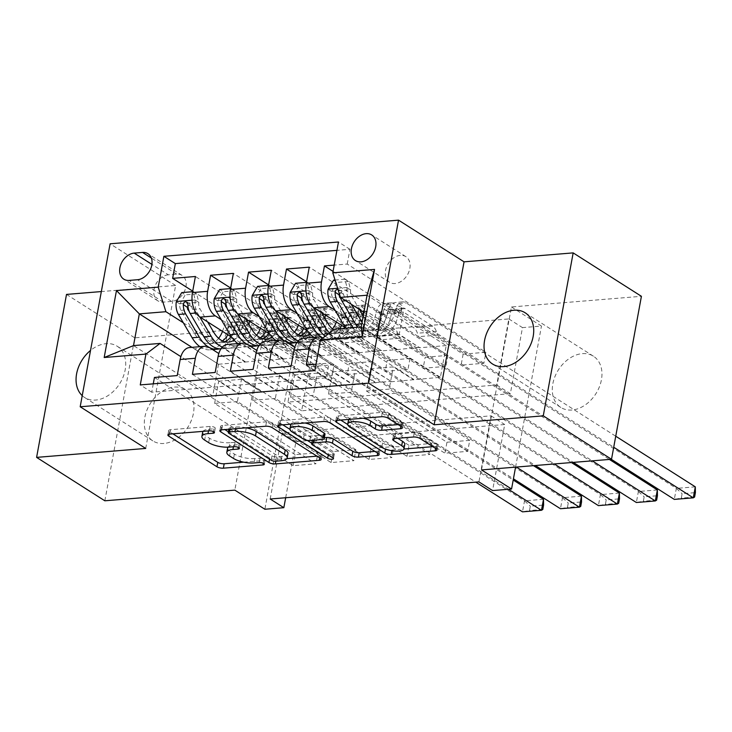 <?xml version="1.0" encoding="UTF-8"?>
<svg xmlns="http://www.w3.org/2000/svg" width="732" height="732" viewBox="0 0 732 732"><rect width="100%" height="100%" fill="white"/><g stroke="black" fill="none" stroke-linecap="round" stroke-linejoin="round"><path stroke-width="0.55" stroke-dasharray="3.66 2.75" d="M202.974 431.358A14.905 4.923 -169.6 0 1 208.794 429.245L213.918 428.824A3.257 1.08 -169.6 0 0 215.254 428.22A3.257 1.08 -169.6 0 0 214.65 427.415A3.257 1.08 -169.6 0 0 210.166 426.436L170.583 429.684A4.657 1.537 -169.6 0 0 168.689 430.544A4.657 1.537 -169.6 0 0 169.54 431.688L172.898 433.829M243.683 462.176L263.758 460.529A3.257 1.08 -169.6 0 0 265.094 459.925A3.257 1.08 -169.6 0 0 264.49 459.12A3.257 1.08 -169.6 0 0 260.006 458.141L254.892 458.561L254.077 462.963M227.917 447.179A14.905 4.923 -169.6 0 1 233.718 445.093L238.842 444.672A3.257 1.08 -169.6 0 0 240.169 444.068A3.257 1.08 -169.6 0 0 239.574 443.263A3.257 1.08 -169.6 0 0 235.091 442.284L229.967 442.704L229.162 447.115M571.957 410.021A30.369 22.207 122.5 0 1 560.831 407.45A30.369 22.207 122.5 0 1 554.902 376.706A30.369 22.207 122.5 0 1 582.297 353.638A30.369 22.207 122.5 0 1 593.423 356.21A30.369 22.207 122.5 0 1 599.352 386.954A30.369 22.207 122.5 0 1 571.957 410.021M82.231 395.655A30.369 22.207 -57.5 0 0 84.592 397.476A30.369 22.207 -57.5 0 0 95.718 400.047A30.369 22.207 -57.5 0 0 123.113 376.989A30.369 22.207 -57.5 0 0 117.193 346.236A30.369 22.207 -57.5 0 0 106.067 343.674A30.369 22.207 -57.5 0 0 90.53 350.445M163.968 443.464A30.369 22.207 122.5 0 1 152.842 440.893A30.369 22.207 122.5 0 1 146.922 410.149A30.369 22.207 122.5 0 1 174.317 387.082A30.369 22.207 122.5 0 1 185.443 389.653A30.369 22.207 122.5 0 1 191.363 420.397A30.369 22.207 122.5 0 1 163.968 443.464M400.276 255.367A15.18 11.108 -57.5 0 0 386.578 266.896A15.18 11.108 -57.5 0 0 389.543 282.268A15.18 11.108 -57.5 0 0 395.106 283.549A15.18 11.108 -57.5 0 0 408.804 272.02A15.18 11.108 -57.5 0 0 405.839 256.648A15.18 11.108 -57.5 0 0 400.276 255.367M104.85 500.798L134.761 337.836L264.746 327.186L294.776 346.282L264.865 509.243M66.511 294.42L134.761 337.836M333.06 271.398L463.127 354.132L485.902 352.266L347.215 264.051L334.213 265.112M306.571 281.802L425.173 357.243L447.947 355.377L309.261 267.162M268.626 284.913L387.219 360.354L409.993 358.488L271.307 270.273M230.672 288.024L349.274 363.465L372.039 361.599L233.362 273.384M154.443 377.456L293.129 465.671L315.904 463.804L177.217 375.589M192.397 374.345L331.084 462.56L353.858 460.693L215.171 372.478M230.351 371.234L369.038 459.449L391.803 457.582L253.126 369.367M268.305 368.123L406.983 456.338L429.757 454.471L291.071 366.256M345.605 327.909L381.701 350.866L361.306 337.397L365.387 315.163L445.925 366.384L423.151 368.251L425.173 357.243M335.128 310.341L396.881 349.622L381.701 350.866M307.66 331.02L343.747 353.977L323.352 340.508L327.442 318.274L407.971 369.495L385.206 371.362L387.219 360.354M297.183 313.452L358.927 352.733L343.747 353.977M269.705 334.131L305.802 357.088L285.407 343.619L289.488 321.385L370.017 372.606L347.252 374.473L349.274 363.465M259.229 316.563L320.982 355.844L305.802 357.088M270.19 499.004L282.314 432.941L491.053 415.831L478.929 481.894M293.129 465.671L295.152 454.663L317.926 452.797L315.904 463.804M331.084 462.56L333.106 451.553L355.871 449.686L353.858 460.693M369.038 459.449L371.06 448.442L393.825 446.575L391.803 457.582M406.983 456.338L409.005 445.331L431.779 443.464L429.757 454.471M446.959 442.22L469.734 440.353L467.711 451.36L444.937 453.227L446.959 442.22L366.421 390.989L370.511 368.745L391.062 381.335L323.361 338.266L308.181 339.511A18.977 11.319 85.3 0 0 303.396 338.211M300.102 336.043L508.841 318.932L496.708 384.995L287.978 402.106L300.102 336.043L313.753 344.726L294.776 346.282M311.32 366.576L334.094 364.71L332.072 375.717L309.297 377.584L311.32 366.576L192.717 291.135M372.039 361.599L370.017 372.606M409.993 358.488L407.971 369.495M447.947 355.377L445.925 366.384M463.127 354.132L461.105 365.14L483.879 363.273L485.902 352.266M409.005 445.331L328.476 394.1L332.557 371.856L353.034 384.886L375.882 382.58L308.181 339.511M375.882 382.58L391.062 381.335M371.06 448.442L290.522 397.211L294.603 374.967L315.08 387.997L337.928 385.691L270.227 342.622A18.977 11.319 85.3 0 0 265.442 341.322M337.928 385.691L353.108 384.446L294.731 347.307M333.106 451.553L252.567 400.322L256.648 378.078L277.126 391.108L299.974 388.802L232.273 345.733A18.977 11.319 85.3 0 0 227.487 344.433M299.974 388.802L315.163 387.557L256.776 350.418M221.274 319.674L283.028 358.955L267.848 360.199L247.453 346.73L251.533 324.496L332.072 375.717M231.751 337.242L267.848 360.199M295.152 454.663L214.613 403.433L218.703 381.189L239.172 394.219L277.208 390.668L218.822 353.529M262.029 391.913L194.319 348.844A18.977 11.319 85.3 0 0 189.542 347.544M153.272 383.852L151.734 392.215L326.316 377.904L329.025 363.145L467.711 451.36M316.023 364.216L329.025 363.145M347.215 264.051L349.923 249.292L336.921 250.362M390.98 381.775L440.399 377.291L446.218 345.577L367.052 295.216M363.914 312.299L419.656 347.755L399.26 334.286L403.341 312.052L483.879 363.273M446.218 345.577L419.656 347.755M183.32 322.785L245.074 362.065L218.511 364.243L191.949 347.352M218.511 364.243L212.692 395.957L133.517 345.596M212.692 395.957L239.254 393.779L180.868 356.64M481.528 469.917L511.43 306.964L641.415 296.304M511.43 306.964L541.46 326.06L522.483 327.616L510.36 393.679L301.63 410.789L313.753 344.726M508.841 318.932L522.483 327.616M145.714 448.442L175.625 285.48L101.336 291.565M175.625 285.48L110.102 243.802M515.575 467.126L541.46 326.06M285.672 497.733L295.966 441.625L504.705 424.514L492.581 490.577M440.399 377.291L361.233 326.93M413.836 379.469L334.661 329.107M396.881 349.622L419.738 347.316M358.927 352.733L381.784 350.427M320.982 355.844L343.83 353.538M283.028 358.955L305.875 356.649M245.074 362.065L267.93 359.76M282.314 432.941L295.966 441.625M491.053 415.831L504.705 424.514M287.978 402.106L301.63 410.789M496.708 384.995L510.36 393.679M245.156 361.626L224.678 348.597L228.759 326.362L251.533 324.496M224.678 348.597L247.453 346.73M228.759 326.362L309.297 377.584M334.094 364.71L195.407 276.495M151.734 392.215L140.27 384.913M317.926 452.797L237.388 401.566L241.468 379.322L261.946 392.352M218.703 381.189L241.468 379.322M214.613 403.433L237.388 401.566M306.25 365.012L444.937 453.227M283.11 358.515L262.632 345.486L285.407 343.619M262.632 345.486L266.713 323.251L289.488 321.385M266.713 323.251L347.252 374.473M355.871 449.686L275.342 398.455L279.423 376.211L299.9 389.241M256.648 378.078L279.423 376.211M252.567 400.322L275.342 398.455M294.603 374.967L317.377 373.1L337.845 386.13M290.522 397.211L313.296 395.344L317.377 373.1M393.825 446.575L313.296 395.344M321.055 355.404L300.587 342.375L304.668 320.14L385.206 371.362M304.668 320.14L327.442 318.274M300.587 342.375L323.352 340.508M332.557 371.856L355.322 369.989L375.8 383.019M328.476 394.1L351.241 392.233L355.322 369.989M431.779 443.464L351.241 392.233M359.009 352.293L338.541 339.264L342.622 317.029L423.151 368.251M342.622 317.029L365.387 315.163M338.541 339.264L361.306 337.397M370.511 368.745L393.276 366.878L413.754 379.908M366.421 390.989L389.195 389.122L393.276 366.878M326.316 377.904L314.852 370.602M469.734 440.353L389.195 389.122M313.772 337.361A36.298 21.649 85.3 0 0 323.864 340.481L331.084 339.895A36.298 21.649 85.3 0 1 322.894 337.983A18.977 11.319 -94.7 0 1 323.361 338.266M396.964 349.182L376.486 336.153L380.567 313.918L461.105 365.14M349.923 249.292L338.459 241.999M380.567 313.918L403.341 312.052M376.486 336.153L399.26 334.286M168.314 274.811A14.704 10.76 -57.5 0 0 155.038 285.983A14.704 10.76 -57.5 0 0 157.911 300.879A14.704 10.76 -57.5 0 0 163.3 302.124L171.645 301.438A14.704 10.76 -57.5 0 0 184.922 290.265A14.704 10.76 -57.5 0 0 182.048 275.369A14.704 10.76 -57.5 0 0 176.659 274.125L168.314 274.811L151.908 264.38M264.746 327.186L234.835 490.138M202.718 432.008A14.905 4.923 -169.6 0 0 205.454 435.677L204.64 440.078M229.967 442.704A14.905 4.923 -169.6 0 1 209.471 438.23L205.454 435.677M227.634 447.856A14.905 4.923 -169.6 0 0 230.37 451.525L229.564 455.926M254.892 458.561A14.905 4.923 -169.6 0 1 234.396 454.078L230.37 451.525M316.983 456.164L320.104 455.908A4.657 1.537 -169.6 0 0 322.007 455.048A4.657 1.537 -169.6 0 0 321.147 453.895L272.917 423.215A4.657 1.537 -169.6 0 0 266.512 421.815L222.555 425.42A4.657 1.537 -169.6 0 0 220.652 426.28A4.657 1.537 -169.6 0 0 221.512 427.433L224.87 429.565M228.384 431.807L269.742 458.113A4.657 1.537 -169.6 0 0 276.147 459.513L286.907 458.625M246.199 427.817A14.905 4.923 -169.6 0 0 235.805 427.031L230.406 427.47A3.257 1.08 -169.6 0 0 229.07 428.074A3.257 1.08 -169.6 0 0 229.674 428.879L228.86 433.28M287.978 453.584A14.905 4.923 -169.6 0 1 281.893 456.347L276.495 456.786A3.257 1.08 -169.6 0 1 272.011 455.807L229.674 428.879M282.799 424.816L279.432 422.684A4.657 1.537 -169.6 0 1 278.581 421.531A4.657 1.537 -169.6 0 1 280.484 420.671L324.441 417.066L323.635 421.476M374.912 451.415L378.032 451.159A4.657 1.537 -169.6 0 0 379.935 450.299A4.657 1.537 -169.6 0 0 379.075 449.146L330.846 418.466A4.657 1.537 -169.6 0 0 324.441 417.066M324.368 437.663L314.367 438.486A4.657 1.537 -169.6 0 0 312.473 439.346A4.657 1.537 -169.6 0 0 313.323 440.49L333.691 453.447L332.877 457.848M311.759 443.235L328.476 453.877A3.257 1.08 -169.6 0 0 331.971 454.856A3.257 1.08 -169.6 0 0 334.286 454.252A3.257 1.08 -169.6 0 0 333.691 453.447M307.257 440.38L289.918 429.345M305.098 422.995A12.453 4.117 -169.6 0 0 290.851 424.157M290.741 424.514A12.453 4.117 -169.6 0 0 293.029 427.58L292.214 431.981M324.999 434.213A4.657 1.537 -169.6 0 1 323.096 435.073L310.615 436.098A4.657 1.537 -169.6 0 1 304.21 434.698L293.029 427.58M398.135 424.597L401.255 424.34A4.657 1.537 -169.6 0 0 403.158 423.471A4.657 1.537 -169.6 0 0 402.307 422.327L388.774 413.717A4.657 1.537 -169.6 0 0 382.369 412.317L338.413 415.922A4.657 1.537 -169.6 0 0 336.51 416.783A4.657 1.537 -169.6 0 0 337.361 417.935L340.728 420.067M363.209 418.228A12.453 4.117 -169.6 0 0 348.606 419.427M348.533 419.683A12.453 4.117 -169.6 0 0 350.82 422.748L350.015 427.149M404.787 444.379A12.453 4.117 -169.6 0 1 395.948 446.694A12.453 4.117 -169.6 0 1 382.571 442.942L350.82 422.748M432.841 446.666L435.961 446.41A4.657 1.537 -169.6 0 0 437.864 445.55A4.657 1.537 -169.6 0 0 437.004 444.397L420.662 434.003A4.657 1.537 -169.6 0 0 414.257 432.603L395.445 434.149A4.657 1.537 -169.6 0 0 393.542 435.009A4.657 1.537 -169.6 0 0 394.402 436.153L397.76 438.294M347.709 424.514L385.599 448.615A4.657 1.537 -169.6 0 0 392.004 450.015L403.908 449.036M222.528 331.367A30.131 17.971 85.3 0 0 224.303 325.109L231.513 324.523A14.942 8.912 -94.7 0 1 238.852 315.309A14.942 8.912 -94.7 0 1 242.612 316.334L245.348 318.072A2.846 0.942 -169.6 0 0 249.264 318.932A2.846 0.942 -169.6 0 0 250.426 318.402A2.846 0.942 -169.6 0 0 249.905 317.706L247.169 315.959A14.942 8.912 85.3 0 0 243.399 314.943A14.942 8.912 85.3 0 0 236.061 324.148L243.28 323.553A14.942 8.912 -94.7 0 1 250.609 314.348A14.942 8.912 -94.7 0 1 254.379 315.373L513.205 480.009M222.345 347.114A36.298 21.649 85.3 0 0 228.988 348.258A36.298 21.649 85.3 0 0 246.812 325.905L239.593 326.49A8.775 5.234 -94.7 0 1 243.902 321.083A8.775 5.234 -94.7 0 1 246.117 321.687L248.853 323.425A2.846 0.942 10.4 0 1 249.374 324.13A2.846 0.942 10.4 0 1 248.212 324.66A2.846 0.942 10.4 0 1 244.305 323.8L241.56 322.062A8.775 5.234 85.3 0 0 239.355 321.458A8.775 5.234 85.3 0 0 235.045 326.865L227.835 327.46A8.775 5.234 -94.7 0 1 232.145 322.053A8.775 5.234 -94.7 0 1 234.35 322.647L261.937 340.197A10.312 6.149 85.3 0 1 265.615 345.669L266.695 349.127L475.818 482.15M176.311 301.721L179.862 303.972A6.405 3.825 85.3 0 0 180.96 310.359L194.675 333.682A30.131 17.971 85.3 0 0 209.508 343.674A30.131 17.971 85.3 0 0 218.621 338.33M224.303 325.109A14.942 8.912 -94.7 0 1 231.641 315.904A14.942 8.912 -94.7 0 1 235.402 316.929L524.524 500.834L522.502 511.842L529.501 510.561L530.307 506.16L543.592 505.071M199.918 346.693A36.298 21.649 85.3 0 0 210.011 349.814A36.298 21.649 85.3 0 0 227.835 327.46M198.839 302.417L195.288 300.166L193.111 291.665L196.661 293.925L198.839 302.417A6.405 3.825 85.3 0 0 199.937 308.803L207.641 321.906M195.288 300.166A12.572 7.503 85.3 0 0 197.402 312.903L199.726 316.855M246.812 325.905A8.775 5.234 -94.7 0 1 251.113 320.497A8.775 5.234 -94.7 0 1 253.327 321.092L280.905 338.642A10.312 6.149 -94.7 0 1 284.592 344.113L285.672 347.572L508.447 489.278M234.03 340.106A30.131 17.971 85.3 0 0 243.28 323.553M193.111 291.665L192.617 291.702M196.661 293.925L185.278 294.859L181.728 292.599M179.862 303.972L185.278 294.859M543.492 499.279L524.524 500.834L530.307 506.16M219.481 348.835A36.298 21.649 85.3 0 0 235.045 326.865M239.593 326.49A36.298 21.649 -94.7 0 1 221.778 348.853A36.298 21.649 -94.7 0 1 220.954 348.889M231.513 324.523A30.131 17.971 -94.7 0 1 227.862 334.762M222.464 340.929A30.131 17.971 -94.7 0 1 216.718 343.079A30.131 17.971 -94.7 0 1 201.886 333.087L189.268 311.631M187.182 307.147L190.347 304.155L191.738 306.772A6.405 3.825 85.3 0 0 192.726 309.398L206.442 332.712A30.131 17.971 85.3 0 0 221.274 342.704A30.131 17.971 85.3 0 0 224.825 341.798M230.909 336.702A30.131 17.971 85.3 0 0 236.061 324.148M285.672 347.572L266.695 349.127M542.787 509.472L529.501 510.561M260.482 328.256A30.131 17.971 85.3 0 0 262.248 321.998L269.458 321.412A14.942 8.912 -94.7 0 1 276.797 312.198A14.942 8.912 -94.7 0 1 280.566 313.223L283.302 314.961A2.846 0.942 -169.6 0 0 287.219 315.821A2.846 0.942 -169.6 0 0 288.381 315.291A2.846 0.942 -169.6 0 0 287.859 314.595L285.123 312.848A14.942 8.912 85.3 0 0 281.353 311.832A14.942 8.912 85.3 0 0 274.015 321.037L281.225 320.442A14.942 8.912 -94.7 0 1 288.564 311.237A14.942 8.912 -94.7 0 1 292.333 312.262L533.491 465.662M260.299 344.003A36.298 21.649 85.3 0 0 266.942 345.147A36.298 21.649 85.3 0 0 284.757 322.794L277.547 323.379A8.775 5.234 -94.7 0 1 281.857 317.972A8.775 5.234 -94.7 0 1 284.071 318.576L286.807 320.314A2.846 0.942 10.4 0 1 287.328 321.019A2.846 0.942 10.4 0 1 286.166 321.549A2.846 0.942 10.4 0 1 282.25 320.689L279.514 318.951A8.775 5.234 85.3 0 0 277.3 318.347A8.775 5.234 85.3 0 0 272.99 323.754L265.78 324.349A8.775 5.234 -94.7 0 1 270.09 318.942A8.775 5.234 -94.7 0 1 272.304 319.536L299.882 337.086A10.312 6.149 85.3 0 1 303.57 342.558L304.649 346.016L513.425 478.82M214.266 298.61L217.816 300.861A6.405 3.825 85.3 0 0 218.914 307.248L232.63 330.571A30.131 17.971 85.3 0 0 247.462 340.563A30.131 17.971 85.3 0 0 256.575 335.219M262.248 321.998A14.942 8.912 -94.7 0 1 269.586 312.793A14.942 8.912 -94.7 0 1 273.356 313.818L562.469 497.723L560.447 508.731L567.456 507.45L568.261 503.049L581.547 501.96M237.873 343.583A36.298 21.649 85.3 0 0 247.965 346.703A36.298 21.649 85.3 0 0 265.78 324.349M236.793 299.306L233.243 297.055L231.065 288.554L234.615 290.814L236.793 299.306A6.405 3.825 85.3 0 0 237.891 305.692L245.595 318.795M233.243 297.055A12.572 7.503 85.3 0 0 235.356 309.792L237.671 313.744M284.757 322.794A8.775 5.234 -94.7 0 1 289.067 317.386A8.775 5.234 -94.7 0 1 291.281 317.981L318.859 335.531A10.312 6.149 -94.7 0 1 322.538 341.002L323.626 344.461L516.371 467.062M271.984 336.995A30.131 17.971 85.3 0 0 281.225 320.442M231.065 288.554L230.562 288.591M234.615 290.814L223.223 291.748L219.673 289.488M217.816 300.861L223.223 291.748M581.446 496.168L562.469 497.723L568.261 503.049M257.435 345.724A36.298 21.649 85.3 0 0 272.99 323.754M277.547 323.379A36.298 21.649 -94.7 0 1 259.732 345.742A36.298 21.649 -94.7 0 1 258.899 345.779M269.458 321.412A30.131 17.971 -94.7 0 1 265.808 331.651M260.418 337.818A30.131 17.971 -94.7 0 1 254.672 339.968A30.131 17.971 -94.7 0 1 239.84 329.976L227.222 308.52M225.136 304.036L228.302 301.044L229.692 303.661A6.405 3.825 85.3 0 0 230.672 306.287L244.397 329.601A30.131 17.971 85.3 0 0 259.229 339.593A30.131 17.971 85.3 0 0 262.779 338.687M268.854 333.591A30.131 17.971 85.3 0 0 274.015 321.037M323.626 344.461L304.649 346.016M580.732 506.361L567.456 507.45M298.427 325.145A30.131 17.971 85.3 0 0 300.202 318.887L307.413 318.301A14.942 8.912 -94.7 0 1 314.751 309.087A14.942 8.912 -94.7 0 1 318.521 310.112L321.257 311.85A2.846 0.942 -169.6 0 0 325.173 312.71A2.846 0.942 -169.6 0 0 326.335 312.18A2.846 0.942 -169.6 0 0 325.813 311.484L323.077 309.737A14.942 8.912 85.3 0 0 319.308 308.721A14.942 8.912 85.3 0 0 311.969 317.926L319.179 317.331A14.942 8.912 -94.7 0 1 326.518 308.126A14.942 8.912 -94.7 0 1 330.288 309.151L571.445 462.551M298.253 340.892A36.298 21.649 85.3 0 0 304.896 342.036A36.298 21.649 85.3 0 0 322.711 319.683L315.501 320.268A8.775 5.234 -94.7 0 1 319.811 314.861A8.775 5.234 -94.7 0 1 322.025 315.465L324.761 317.203A2.846 0.942 10.4 0 1 325.283 317.908A2.846 0.942 10.4 0 1 324.12 318.438A2.846 0.942 10.4 0 1 320.204 317.578L317.468 315.84A8.775 5.234 85.3 0 0 315.254 315.236A8.775 5.234 85.3 0 0 310.944 320.643L303.734 321.238A8.775 5.234 -94.7 0 1 308.044 315.831A8.775 5.234 -94.7 0 1 310.258 316.425L337.836 333.975A10.312 6.149 85.3 0 1 341.515 339.447L342.603 342.905L535.339 465.506M252.22 295.499L255.77 297.75A6.405 3.825 85.3 0 0 256.859 304.137L270.584 327.46A30.131 17.971 85.3 0 0 285.416 337.452A30.131 17.971 85.3 0 0 294.529 332.108M300.202 318.887A14.942 8.912 -94.7 0 1 307.541 309.682A14.942 8.912 -94.7 0 1 311.31 310.707L600.423 494.612L598.401 505.62L605.401 504.339L606.215 499.938L619.492 498.849M275.818 340.472A36.298 21.649 85.3 0 0 285.919 343.592A36.298 21.649 85.3 0 0 303.734 321.238M274.747 296.195L271.197 293.944L269.019 285.443L272.56 287.703L274.747 296.195A6.405 3.825 85.3 0 0 275.836 302.581L283.54 315.684M271.197 293.944A12.572 7.503 85.3 0 0 273.301 306.681L275.625 310.633M322.711 319.683A8.775 5.234 -94.7 0 1 327.021 314.275A8.775 5.234 -94.7 0 1 329.235 314.87L356.813 332.42A10.312 6.149 -94.7 0 1 360.492 337.891L361.581 341.35L554.316 463.951M309.938 333.883A30.131 17.971 85.3 0 0 319.179 317.331M269.019 285.443L268.516 285.48M272.56 287.703L261.178 288.637L257.627 286.377M255.77 297.75L261.178 288.637M619.4 493.057L600.423 494.612L606.215 499.938M295.389 342.613A36.298 21.649 85.3 0 0 310.944 320.643M315.501 320.268A36.298 21.649 -94.7 0 1 297.686 342.631A36.298 21.649 -94.7 0 1 296.853 342.668M307.413 318.301A30.131 17.971 -94.7 0 1 303.762 328.54M298.372 334.707A30.131 17.971 -94.7 0 1 292.626 336.857A30.131 17.971 -94.7 0 1 277.794 326.865L265.176 305.409M263.09 300.925L266.247 297.933L267.647 300.55A6.405 3.825 85.3 0 0 268.626 303.176L282.342 326.49A30.131 17.971 85.3 0 0 297.174 336.482A30.131 17.971 85.3 0 0 300.733 335.576M306.809 330.48A30.131 17.971 85.3 0 0 311.969 317.926M361.581 341.35L342.603 342.905M618.686 503.25L605.401 504.339M336.381 322.034A30.131 17.971 85.3 0 0 338.157 315.776L345.367 315.19A14.942 8.912 -94.7 0 1 352.705 305.976A14.942 8.912 -94.7 0 1 356.475 307.001L359.211 308.739A2.846 0.942 -169.6 0 0 363.127 309.599A2.846 0.942 -169.6 0 0 364.289 309.069A2.846 0.942 -169.6 0 0 363.758 308.373L361.022 306.626A14.942 8.912 85.3 0 0 357.262 305.61A14.942 8.912 85.3 0 0 349.923 314.815L357.134 314.22A14.942 8.912 -94.7 0 1 364.472 305.015A14.942 8.912 -94.7 0 1 368.233 306.04L609.399 459.44M329.519 332.987A36.298 21.649 85.3 0 0 342.841 338.925A36.298 21.649 85.3 0 0 360.666 316.572L353.455 317.157A8.775 5.234 -94.7 0 1 357.765 311.75A8.775 5.234 -94.7 0 1 359.97 312.354L362.715 314.092A2.846 0.942 10.4 0 1 363.237 314.797A2.846 0.942 10.4 0 1 362.075 315.327A2.846 0.942 10.4 0 1 358.158 314.467L355.423 312.729A8.775 5.234 85.3 0 0 353.208 312.125A8.775 5.234 85.3 0 0 348.899 317.532L341.688 318.127A8.775 5.234 -94.7 0 1 345.998 312.72A8.775 5.234 -94.7 0 1 348.212 313.314L375.791 330.864A10.312 6.149 85.3 0 1 379.469 336.336L380.548 339.794L573.293 462.395M290.174 292.388L293.724 294.639A6.405 3.825 85.3 0 0 294.813 301.026L308.529 324.349A30.131 17.971 85.3 0 0 323.361 334.341A30.131 17.971 85.3 0 0 332.484 328.997M338.157 315.776A14.942 8.912 -94.7 0 1 345.495 306.571A14.942 8.912 -94.7 0 1 349.265 307.596L638.377 491.501L636.355 502.509L643.355 501.228L644.169 496.827L657.446 495.738M323.864 340.481A36.298 21.649 85.3 0 0 341.688 318.127M312.701 293.084L309.151 290.833L306.964 282.332L310.514 284.592L312.701 293.084A6.405 3.825 85.3 0 0 313.79 299.47L321.494 312.573M309.151 290.833A12.572 7.503 85.3 0 0 311.256 303.57L313.58 307.522M360.666 316.572A8.775 5.234 -94.7 0 1 364.975 311.164A8.775 5.234 -94.7 0 1 367.19 311.759L394.768 329.308A10.312 6.149 -94.7 0 1 398.446 334.78L399.526 338.239L592.27 460.84M333.591 329.912A30.131 17.971 85.3 0 0 342.338 332.786A30.131 17.971 85.3 0 0 357.134 314.22M306.964 282.332L306.47 282.369M310.514 284.592L299.132 285.526L295.582 283.266M293.724 294.639L299.132 285.526M657.354 489.946L638.377 491.501L644.169 496.827M331.084 339.895A36.298 21.649 85.3 0 0 348.899 317.532M353.455 317.157A36.298 21.649 -94.7 0 1 335.631 339.52A36.298 21.649 -94.7 0 1 325.264 336.198M345.367 315.19A30.131 17.971 -94.7 0 1 341.716 325.429M339.438 328.714A30.131 17.971 -94.7 0 1 330.571 333.746A30.131 17.971 -94.7 0 1 315.739 323.754L303.121 302.298M301.044 297.814L304.201 294.822L305.592 297.439A6.405 3.825 85.3 0 0 306.58 300.065L320.296 323.379A30.131 17.971 85.3 0 0 335.128 333.371A30.131 17.971 85.3 0 0 343.994 328.339M344.763 327.369A30.131 17.971 85.3 0 0 349.923 314.815M399.526 338.239L380.548 339.794M656.641 500.139L643.355 501.228M328.119 289.277L331.669 291.528A6.405 3.825 85.3 0 0 332.767 297.915L346.483 321.238A30.131 17.971 85.3 0 0 361.315 331.23A30.131 17.971 85.3 0 0 376.111 312.665L383.321 312.079A14.942 8.912 -94.7 0 1 390.659 302.865A14.942 8.912 -94.7 0 1 394.42 303.89L397.156 305.628A2.846 0.942 -169.6 0 0 401.072 306.488A2.846 0.942 -169.6 0 0 402.234 305.958A2.846 0.942 -169.6 0 0 401.712 305.262L398.977 303.515A14.942 8.912 85.3 0 0 395.207 302.499A14.942 8.912 85.3 0 0 387.878 311.704L395.088 311.109A14.942 8.912 -94.7 0 1 402.417 301.904A14.942 8.912 -94.7 0 1 406.187 302.929L615.74 436.217M362.075 322.327L362.926 323.782A36.298 21.649 85.3 0 0 380.796 335.814A36.298 21.649 85.3 0 0 398.62 313.461L391.41 314.046A8.775 5.234 -94.7 0 1 395.71 308.639A8.775 5.234 -94.7 0 1 397.924 309.243L400.66 310.981A2.846 0.942 10.4 0 1 401.191 311.686A2.846 0.942 10.4 0 1 400.029 312.216A2.846 0.942 10.4 0 1 396.113 311.356L393.377 309.618A8.775 5.234 85.3 0 0 391.163 309.014A8.775 5.234 85.3 0 0 386.853 314.421L379.643 315.016A8.775 5.234 -94.7 0 1 383.952 309.609A8.775 5.234 -94.7 0 1 386.157 310.203L413.745 327.753A10.312 6.149 85.3 0 1 417.423 333.225L418.503 336.683L611.247 459.284M376.111 312.665A14.942 8.912 -94.7 0 1 383.449 303.46A14.942 8.912 -94.7 0 1 387.21 304.485L676.331 488.39L674.309 499.398L681.309 498.117L682.114 493.716L695.4 492.627M345.815 328.192A36.298 21.649 85.3 0 0 361.818 337.37A36.298 21.649 85.3 0 0 379.643 315.016M350.646 289.973L347.096 287.722L344.918 279.221L348.469 281.481L350.646 289.973A6.405 3.825 85.3 0 0 351.744 296.359L359.449 309.462M347.096 287.722A12.572 7.503 85.3 0 0 349.21 300.459L351.543 304.43M398.62 313.461A8.775 5.234 -94.7 0 1 402.929 308.053A8.775 5.234 -94.7 0 1 405.135 308.648L432.722 326.197A10.312 6.149 -94.7 0 1 436.4 331.669L437.48 335.128L613.718 447.234M363.246 315.922L365.46 319.683A30.131 17.971 85.3 0 0 380.292 329.675A30.131 17.971 85.3 0 0 395.088 311.109M344.918 279.221L335.046 280.027M348.469 281.481L337.086 282.415L333.536 280.155M331.669 291.528L337.086 282.415M695.299 486.835L676.331 488.39L682.114 493.716M353.025 327.597A36.298 21.649 85.3 0 0 369.029 336.784A36.298 21.649 85.3 0 0 386.853 314.421M391.41 314.046A36.298 21.649 -94.7 0 1 373.585 336.409A36.298 21.649 -94.7 0 1 357.573 327.231M383.321 312.079A30.131 17.971 -94.7 0 1 368.525 330.635A30.131 17.971 -94.7 0 1 353.693 320.643L341.075 299.187M338.989 294.703L342.155 291.711L343.546 294.328A6.405 3.825 85.3 0 0 344.534 296.954L358.25 320.268A30.131 17.971 85.3 0 0 373.082 330.26A30.131 17.971 85.3 0 0 387.878 311.704M340.197 296.469A12.572 7.503 -94.7 0 1 339.621 291.83L339.181 290.064L337.91 289.177M437.48 335.128L418.503 336.683M694.595 497.028L681.309 498.117M210.166 426.436L209.361 430.837M260.006 458.141L259.201 462.542M235.091 442.284L234.277 446.694M285.407 341.377L270.227 342.622M247.453 344.488L232.273 345.733M209.498 347.599L194.319 348.844M163.3 302.124L129.171 280.411M176.659 274.125L151.332 258.021M171.645 301.438L137.525 279.725M208.794 429.245L208.492 430.91M209.471 438.23L208.666 442.631M238.842 444.672L238.33 447.435M233.718 445.093L233.407 446.767M234.396 454.078L233.581 458.488M263.758 460.529L263.255 463.292M169.54 431.688L169.083 434.177M170.583 429.684L169.778 434.085M213.918 428.824L213.415 431.587M272.917 423.215L272.112 427.616M321.147 453.895L320.342 458.305M320.104 455.908L319.738 457.912M276.147 459.513L275.845 461.178M269.742 458.113L269.55 459.165M221.512 427.433L221.055 429.922M222.555 425.42L221.741 429.821M266.512 421.815L265.707 426.225M230.406 427.47L230.095 429.135M272.011 455.807L271.206 460.218M276.495 456.786L275.69 461.197M281.893 456.347L281.088 460.748M235.805 427.031L235.503 428.696M280.484 420.671L279.67 425.072M330.846 418.466L330.041 422.867M379.075 449.146L378.27 453.556M378.032 451.159L377.666 453.172M314.367 438.486L314.065 440.152M313.323 440.49L312.518 444.9M328.476 453.877L328.284 454.929M279.432 422.684L278.974 425.173M304.21 434.698L303.405 439.099M310.615 436.098L309.81 440.499M323.096 435.073L322.29 439.475M401.255 424.34L400.889 426.344M382.571 442.942L381.765 447.353M394.402 436.153L393.944 438.642M395.445 434.149L394.63 438.55M414.257 432.603L413.443 437.004M420.662 434.003L419.848 438.404M437.004 444.397L436.199 448.808M435.961 446.41L435.595 448.423M392.004 450.015L391.867 450.738M385.599 448.615L385.508 449.119M337.361 417.935L336.903 420.424M338.413 415.922L337.598 420.324M382.369 412.317L381.555 416.728M388.774 413.717L387.96 418.128M402.307 422.327L401.493 426.729M244.305 323.8L245.348 318.072M195.234 299.946L192.077 300.212M179.999 303.743L198.784 302.206M241.56 322.062L234.35 322.647M280.905 338.642L261.937 340.197M253.327 321.092L246.117 321.687M235.402 316.929L242.612 316.334M247.169 315.959L254.379 315.373M194.675 333.682L201.886 333.087M206.442 332.712L213.653 332.127M180.96 310.359L188.17 309.764M197.402 312.903L196.13 313.012M192.726 309.398L199.937 308.803M284.592 344.113L265.615 345.669M191.738 306.772L187.813 304.274M248.853 323.425L249.905 317.706M282.25 320.689L283.302 314.961M233.188 296.835L230.022 297.101M217.953 300.632L236.738 299.095M279.514 318.951L272.304 319.536M318.859 335.531L299.882 337.086M291.281 317.981L284.071 318.576M273.356 313.818L280.566 313.223M285.123 312.848L292.333 312.262M232.63 330.571L239.84 329.976M244.397 329.601L251.607 329.016M218.914 307.248L226.124 306.653M235.356 309.792L234.075 309.901M230.672 306.287L237.891 305.692M322.538 341.002L303.57 342.558M229.692 303.661L225.758 301.163M286.807 320.314L287.859 314.595M320.204 317.578L321.257 311.85M271.142 293.724L267.976 293.99M255.898 297.521L274.692 295.984M317.468 315.84L310.258 316.425M356.813 332.42L337.836 333.975M329.235 314.87L322.025 315.465M311.31 310.707L318.521 310.112M323.077 309.737L330.288 309.151M270.584 327.46L277.794 326.865M282.342 326.49L289.552 325.905M256.859 304.137L264.069 303.542M273.301 306.681L272.03 306.79M268.626 303.176L275.836 302.581M360.492 337.891L341.515 339.447M267.647 300.55L263.712 298.052M324.761 317.203L325.813 311.484M358.158 314.467L359.211 308.739M309.096 290.613L305.93 290.878M293.852 294.41L312.637 292.873M355.423 312.729L348.212 313.314M394.768 329.308L375.791 330.864M367.19 311.759L359.97 312.354M349.265 307.596L356.475 307.001M361.022 306.626L368.233 306.04M308.529 324.349L315.739 323.754M320.296 323.379L327.506 322.794M294.813 301.026L302.023 300.431M311.256 303.57L309.984 303.679M306.58 300.065L313.79 299.47M398.446 334.78L379.469 336.336M305.592 297.439L301.666 294.941M362.715 314.092L363.758 308.373M396.113 311.356L397.156 305.628M347.041 287.502L337.635 288.28M331.806 291.299L350.591 289.762M393.377 309.618L386.157 310.203M432.722 326.197L413.745 327.753M405.135 308.648L397.924 309.243M387.21 304.485L394.42 303.89M398.977 303.515L406.187 302.929M362.926 323.782L361.791 323.873M346.483 321.238L353.693 320.643M358.25 320.268L365.46 319.683M332.767 297.915L339.977 297.32M349.21 300.459L345.751 300.742M344.534 296.954L351.744 296.359M436.4 331.669L417.423 333.225M343.546 294.328L339.621 291.83M400.66 310.981L401.712 305.262M560.831 407.45L492.581 364.033M152.842 440.893L84.592 397.476M389.543 282.268L355.423 260.565M157.911 300.879L123.79 279.167M182.048 275.369L147.919 253.665M405.839 256.648L371.719 234.945M185.443 389.653L117.193 346.236M593.423 356.21L525.173 312.793M240.169 444.068L239.364 448.469M265.094 459.925L264.279 464.326M168.689 430.544L167.875 434.945M215.254 428.22L214.439 432.621M322.007 455.048L321.202 459.449M220.652 426.28L219.847 430.69M229.07 428.074L228.86 429.245M379.935 450.299L379.13 454.7M312.473 439.346L312.299 440.298M334.286 454.252L333.481 458.653M278.581 421.531L277.776 425.942M393.542 435.009L392.736 439.41M437.864 445.55L437.05 449.951M336.51 416.783L335.704 421.193M403.158 423.471L402.353 427.881M239.355 321.458L232.145 322.053M251.113 320.497L243.902 321.083M238.852 315.309L231.641 315.904M250.609 314.348L243.399 314.943M210.011 349.814L212.646 349.603M221.778 348.853L228.988 348.258M209.508 343.674L216.718 343.079M221.274 342.704L228.485 342.118M190.347 304.146L186.761 301.868M249.374 324.13L250.426 318.402M277.3 318.347L270.09 318.942M289.067 317.386L281.857 317.972M276.797 312.198L269.586 312.793M288.564 311.237L281.353 311.832M247.965 346.703L250.6 346.492M259.732 345.742L266.942 345.147M247.462 340.563L254.672 339.968M259.229 339.593L266.439 339.007M228.302 301.035L224.715 298.757M287.328 321.019L288.381 315.291M315.254 315.236L308.044 315.831M327.021 314.275L319.811 314.861M314.751 309.087L307.541 309.682M326.518 308.126L319.308 308.721M285.919 343.592L288.554 343.381M297.686 342.631L304.896 342.036M285.416 337.452L292.626 336.857M297.174 336.482L304.393 335.897M266.256 297.924L262.669 295.646M325.283 317.908L326.335 312.18M353.208 312.125L345.998 312.72M364.975 311.164L357.765 311.75M352.705 305.976L345.495 306.571M364.472 305.015L357.262 305.61M335.631 339.52L342.841 338.925M323.361 334.341L330.571 333.746M335.128 333.371L342.338 332.786M304.201 294.813L300.623 292.535M363.237 314.797L364.289 309.069M391.163 309.014L383.952 309.609M402.929 308.053L395.71 308.639M390.659 302.865L383.449 303.46M402.417 301.904L395.207 302.499M361.818 337.37L369.029 336.784M373.585 336.409L380.796 335.814M361.315 331.23L368.525 330.635M373.082 330.26L380.292 329.675M342.155 291.702L338.568 289.424M401.191 311.686L402.234 305.958"/><path stroke-width="1.1" d="M213.845 431.816A3.257 1.08 -169.6 0 0 209.361 430.837L169.778 434.085A4.657 1.537 -169.6 0 0 167.875 434.945A4.657 1.537 -169.6 0 0 168.735 436.098L216.965 466.778A4.657 1.537 -169.6 0 0 223.37 468.178L262.953 464.93A3.257 1.08 -169.6 0 0 264.279 464.326A3.257 1.08 -169.6 0 0 263.685 463.521A3.257 1.08 -169.6 0 0 259.201 462.542L254.077 462.963A14.905 4.923 -169.6 0 1 233.581 458.488L229.564 455.926A14.905 4.923 -169.6 0 1 226.829 452.266A14.905 4.923 -169.6 0 1 232.913 449.494L238.028 449.082A3.257 1.08 -169.6 0 0 239.364 448.469A3.257 1.08 -169.6 0 0 238.76 447.673A3.257 1.08 -169.6 0 0 234.277 446.694L229.162 447.115A14.905 4.923 -169.6 0 1 208.666 442.631L204.64 440.078A14.905 4.923 -169.6 0 1 201.904 436.409A14.905 4.923 -169.6 0 1 207.989 433.646L213.113 433.225A3.257 1.08 -169.6 0 0 214.439 432.621A3.257 1.08 -169.6 0 0 213.845 431.816M514.047 310.231A30.369 22.207 -57.5 0 0 486.652 333.289A30.369 22.207 -57.5 0 0 492.581 364.033A30.369 22.207 -57.5 0 0 503.708 366.604A30.369 22.207 -57.5 0 0 531.103 343.546A30.369 22.207 -57.5 0 0 525.173 312.793A30.369 22.207 -57.5 0 0 514.047 310.231M90.53 350.445A30.369 22.207 -57.5 0 0 82.231 395.655M366.156 233.654A15.18 11.108 -57.5 0 0 352.458 245.193A15.18 11.108 -57.5 0 0 355.423 260.565A15.18 11.108 -57.5 0 0 360.977 261.846A15.18 11.108 -57.5 0 0 374.674 250.317A15.18 11.108 -57.5 0 0 371.719 234.945A15.18 11.108 -57.5 0 0 366.156 233.654M400.45 428.742A4.657 1.537 -169.6 0 0 402.353 427.881A4.657 1.537 -169.6 0 0 401.493 426.729L387.96 418.128A4.657 1.537 -169.6 0 0 381.555 416.728L337.598 420.324A4.657 1.537 -169.6 0 0 335.704 421.193A4.657 1.537 -169.6 0 0 336.555 422.337L384.794 453.017A4.657 1.537 -169.6 0 0 391.199 454.416L435.156 450.811A4.657 1.537 -169.6 0 0 437.05 449.951A4.657 1.537 -169.6 0 0 436.199 448.808L419.848 438.404A4.657 1.537 -169.6 0 0 413.443 437.004L394.63 438.55A4.657 1.537 -169.6 0 0 392.736 439.41A4.657 1.537 -169.6 0 0 393.587 440.563L401.694 445.715A12.453 4.117 -169.6 0 1 403.982 448.78A12.453 4.117 -169.6 0 1 395.143 451.104A12.453 4.117 -169.6 0 1 381.765 447.353L350.015 427.149A12.453 4.117 -169.6 0 1 347.718 424.084A12.453 4.117 -169.6 0 1 356.566 421.769A12.453 4.117 -169.6 0 1 369.944 425.521L375.232 428.888A4.657 1.537 -169.6 0 0 381.637 430.279L400.45 428.742L400.889 426.344M101.336 291.565L66.511 294.42L36.6 457.381L104.85 500.798L234.835 490.138L264.865 509.243L283.842 507.688L270.19 499.004L478.929 481.894L492.581 490.577L511.558 489.022L515.575 467.126M543.263 415.849L573.165 252.888L464.061 261.836L434.149 424.798L543.263 415.849L611.513 459.266L481.528 469.917L511.558 489.022M434.149 424.798L368.626 383.12L80.191 406.763L110.102 243.802L398.537 220.158L368.626 383.12M36.6 457.381L145.714 448.442L80.191 406.763M272.112 427.616A4.657 1.537 -169.6 0 0 265.707 426.225L221.741 429.821A4.657 1.537 -169.6 0 0 219.847 430.69A4.657 1.537 -169.6 0 0 220.698 431.834L268.937 462.514A4.657 1.537 -169.6 0 0 275.342 463.914L319.298 460.309A4.657 1.537 -169.6 0 0 321.202 459.449A4.657 1.537 -169.6 0 0 320.342 458.305L272.112 427.616M279.67 425.072L323.635 421.476A4.657 1.537 -169.6 0 1 330.041 422.867L378.27 453.556A4.657 1.537 -169.6 0 1 379.13 454.7A4.657 1.537 -169.6 0 1 377.227 455.56L358.415 457.107A4.657 1.537 -169.6 0 1 352.01 455.707L332.447 443.263A4.657 1.537 -169.6 0 0 326.042 441.863L313.561 442.887A4.657 1.537 -169.6 0 0 311.658 443.748A4.657 1.537 -169.6 0 0 312.518 444.9L332.877 457.848A3.257 1.08 -169.6 0 1 333.481 458.653A3.257 1.08 -169.6 0 1 331.166 459.257A3.257 1.08 -169.6 0 1 327.662 458.278L278.627 427.085A4.657 1.537 -169.6 0 1 277.776 425.942A4.657 1.537 -169.6 0 1 279.67 425.072M573.165 252.888L641.415 296.304L611.513 459.266M334.213 265.112L324.441 265.917L333.06 271.398M335.128 310.341L329.18 306.552A18.977 11.319 -94.7 0 1 321.494 281.994L306.315 283.238L309.261 267.162L286.487 269.028L306.571 281.802M297.183 313.452L291.226 309.663A18.977 11.319 -94.7 0 1 283.54 285.105L268.36 286.349L271.307 270.273L248.541 272.139L268.626 284.913M259.229 316.563L253.272 312.774A18.977 11.319 -94.7 0 1 245.586 288.216L230.406 289.46L233.362 273.384L210.587 275.25L207.632 291.327A18.977 11.319 85.3 0 0 215.327 315.885L221.274 319.674M230.672 288.024L210.587 275.25M153.272 383.852L154.443 377.456L177.217 375.589L180.173 359.513A18.977 11.319 85.3 0 1 189.542 347.544L204.722 346.3A18.977 11.319 85.3 0 0 195.353 358.268L192.397 374.345L215.171 372.478L218.118 356.402A18.977 11.319 85.3 0 1 227.487 344.433L242.667 343.189A18.977 11.319 -94.7 0 1 247.453 344.488L256.776 350.418M242.667 343.189A18.977 11.319 -94.7 0 0 233.298 355.157L230.351 371.234L253.126 369.367L256.072 353.291A18.977 11.319 85.3 0 1 265.442 341.322L280.621 340.078A18.977 11.319 -94.7 0 1 285.407 341.377L294.731 347.307M280.621 340.078A18.977 11.319 -94.7 0 0 271.252 352.046L268.305 368.123L291.071 366.256L294.026 350.18A18.977 11.319 85.3 0 1 303.396 338.211L318.576 336.967A18.977 11.319 -94.7 0 1 322.885 337.983A36.298 21.649 85.3 0 1 313.214 327.854L305.994 328.448A36.298 21.649 85.3 0 0 313.772 337.361M306.315 283.238A18.977 11.319 85.3 0 0 314.001 307.797L345.605 327.909M268.36 286.349A18.977 11.319 85.3 0 0 276.046 310.908L307.66 331.02M230.406 289.46A18.977 11.319 85.3 0 0 238.092 314.019L269.705 334.131M129.171 280.411L137.525 279.725A14.704 10.76 -57.5 0 0 150.792 268.562A14.704 10.76 -57.5 0 0 147.919 253.665A14.704 10.76 -57.5 0 0 142.539 252.421L134.185 253.107A14.704 10.76 -57.5 0 0 120.917 264.279A14.704 10.76 -57.5 0 0 123.79 279.167A14.704 10.76 -57.5 0 0 129.171 280.411M332.795 272.835L374.546 269.413L362.258 336.354L320.506 339.776L334.661 329.107L361.233 326.93L367.052 295.216L340.481 297.393L332.795 272.835L338.459 241.999L163.876 256.31L158.222 287.145L165.908 311.704L183.32 322.785M320.506 339.776L314.852 370.602L140.27 384.913L145.933 354.087L104.182 357.509L116.47 290.567L158.222 287.145M336.921 250.362L175.341 263.602L172.633 278.361L195.407 276.495L192.452 292.571A18.977 11.319 85.3 0 0 200.138 317.13L231.751 337.242M218.822 353.529L209.498 347.599A18.977 11.319 85.3 0 0 204.722 346.3M318.576 336.967A18.977 11.319 -94.7 0 0 309.206 348.935L306.25 365.012L316.023 364.216M245.586 288.216L248.541 272.139M283.54 285.105L286.487 269.028M321.494 281.994L324.441 265.917M340.481 297.393L363.914 312.299M165.908 311.704L139.336 313.882L133.517 345.596L160.088 343.418L145.933 354.087M191.949 347.352L139.336 313.882L116.47 290.567M180.868 356.64L160.088 343.418M464.061 261.836L398.537 220.158M283.842 507.688L285.672 497.733M192.717 291.135L172.633 278.361M175.341 263.602L163.876 256.31M133.517 345.596L104.182 357.509M374.546 269.413L367.052 295.216M362.258 336.354L361.233 326.93M202.974 431.358A14.905 4.923 -169.6 0 0 202.718 432.008L201.904 436.409M227.917 447.179A14.905 4.923 -169.6 0 0 227.634 447.856L226.829 452.266M172.898 433.829L217.779 462.368A4.657 1.537 -169.6 0 0 224.184 463.768L243.683 462.176M286.907 458.625L316.983 456.164M224.87 429.565L228.384 431.807M229.592 431.871A3.257 1.08 -169.6 0 0 228.265 432.475A3.257 1.08 -169.6 0 0 228.86 433.28L271.206 460.218A3.257 1.08 -169.6 0 0 275.69 461.197L281.088 460.748A14.905 4.923 -169.6 0 0 287.173 457.985A14.905 4.923 -169.6 0 0 284.437 454.316L255.495 435.906A14.905 4.923 -169.6 0 0 234.999 431.432L229.592 431.871L230.095 429.135M287.173 457.985L287.978 453.584A14.905 4.923 -169.6 0 0 285.242 449.915L284.437 454.316M246.199 427.817A14.905 4.923 -169.6 0 1 256.301 431.505L285.242 449.915M374.912 451.415L359.22 452.705L358.415 457.107M324.368 437.663L326.847 437.462A4.657 1.537 -169.6 0 1 333.252 438.861L352.815 451.305A4.657 1.537 -169.6 0 0 359.22 452.705M311.759 443.235L307.257 440.38M289.918 429.345L282.799 424.816M312.143 430.352A12.453 4.117 -169.6 0 0 298.775 426.6A12.453 4.117 -169.6 0 0 289.927 428.915A12.453 4.117 -169.6 0 0 292.214 431.981L303.405 439.099A4.657 1.537 -169.6 0 0 309.81 440.499L322.29 439.475A4.657 1.537 -169.6 0 0 324.194 438.614A4.657 1.537 -169.6 0 0 323.334 437.471L312.143 430.352L312.957 425.951A12.453 4.117 -169.6 0 0 305.098 422.995M290.851 424.157A12.453 4.117 -169.6 0 0 290.741 424.514L289.927 428.915M324.194 438.614L324.999 434.213A4.657 1.537 -169.6 0 0 324.139 433.06L323.334 437.471M312.957 425.951L324.139 433.06M363.209 418.228A12.453 4.117 -169.6 0 1 370.749 421.11L376.038 424.478A4.657 1.537 -169.6 0 0 382.443 425.878L398.135 424.597M348.606 419.427A12.453 4.117 -169.6 0 0 348.533 419.683L347.718 424.084M403.982 448.78L404.787 444.379A12.453 4.117 -169.6 0 0 402.499 441.314L401.694 445.715M397.76 438.294L402.499 441.314M403.908 449.036L432.841 446.666M340.728 420.067L347.709 424.514M192.617 291.702L181.728 292.599L176.311 301.721A12.572 7.503 85.3 0 0 178.425 314.458L192.141 337.781A36.298 21.649 85.3 0 0 199.918 346.693M218.621 338.33A30.131 17.971 85.3 0 0 222.528 331.367M508.447 489.278L541.479 510.286L522.502 511.842L475.818 482.15M199.726 316.855L211.118 336.226A36.298 21.649 85.3 0 0 222.345 347.114M543.492 499.279L543.592 505.071L542.787 509.472L541.479 510.286L543.492 499.279L513.205 480.009M207.641 321.906L213.653 332.127A30.131 17.971 85.3 0 0 228.485 342.118A30.131 17.971 85.3 0 0 234.03 340.106M220.954 348.889A36.298 21.649 -94.7 0 1 203.908 336.812L190.192 313.497A12.572 7.503 -94.7 0 1 187.813 304.274L187.374 302.508L185.461 301.648L184.016 302.536L183.256 304.64A12.572 7.503 85.3 0 0 185.635 313.872L199.351 337.187A36.298 21.649 85.3 0 0 217.221 349.228A36.298 21.649 85.3 0 0 219.481 348.835M227.862 334.762A30.131 17.971 -94.7 0 1 222.464 340.929M224.825 341.798A30.131 17.971 85.3 0 0 230.909 336.702M189.268 311.631L188.17 309.764A6.405 3.825 -94.7 0 1 187.182 307.147L183.256 304.64M230.562 288.591L219.673 289.488L214.266 298.61A12.572 7.503 85.3 0 0 216.379 311.347L230.095 334.67A36.298 21.649 85.3 0 0 237.873 343.583M256.575 335.219A30.131 17.971 85.3 0 0 260.482 328.256M516.371 467.062L579.424 507.175L560.447 508.731L513.425 478.82M237.671 313.744L249.072 333.115A36.298 21.649 85.3 0 0 260.299 344.003M581.446 496.168L581.547 501.96L580.732 506.361L579.424 507.175L581.446 496.168L533.491 465.662M245.595 318.795L251.607 329.016A30.131 17.971 85.3 0 0 266.439 339.007A30.131 17.971 85.3 0 0 271.984 336.995M258.899 345.779A36.298 21.649 -94.7 0 1 241.862 333.7L228.146 310.386A12.572 7.503 -94.7 0 1 225.758 301.163L225.328 299.397L223.416 298.537L221.97 299.425L221.21 301.529A12.572 7.503 85.3 0 0 223.589 310.761L237.305 334.076A36.298 21.649 85.3 0 0 255.175 346.117A36.298 21.649 85.3 0 0 257.435 345.724M265.808 331.651A30.131 17.971 -94.7 0 1 260.418 337.818M262.779 338.687A30.131 17.971 85.3 0 0 268.854 333.591M227.222 308.52L226.124 306.653A6.405 3.825 -94.7 0 1 225.136 304.036L221.21 301.529M268.516 285.48L257.627 286.377L252.22 295.499A12.572 7.503 85.3 0 0 254.333 308.236L268.049 331.559A36.298 21.649 85.3 0 0 275.818 340.472M294.529 332.108A30.131 17.971 85.3 0 0 298.427 325.145M554.316 463.951L617.378 504.064L598.401 505.62L535.339 465.506M275.625 310.633L287.026 330.004A36.298 21.649 85.3 0 0 298.253 340.892M619.4 493.057L619.492 498.849L618.686 503.25L617.378 504.064L619.4 493.057L571.445 462.551M283.54 315.684L289.552 325.905A30.131 17.971 85.3 0 0 304.393 335.897A30.131 17.971 85.3 0 0 309.938 333.883M296.853 342.668A36.298 21.649 -94.7 0 1 279.816 330.59L266.091 307.275A12.572 7.503 -94.7 0 1 263.712 298.052L262.77 295.719L261.361 295.426L259.924 296.314L259.165 298.418A12.572 7.503 85.3 0 0 261.544 307.65L275.259 330.965A36.298 21.649 85.3 0 0 293.129 343.006A36.298 21.649 85.3 0 0 295.389 342.613M303.762 328.54A30.131 17.971 -94.7 0 1 298.372 334.707M300.733 335.576A30.131 17.971 85.3 0 0 306.809 330.48M265.176 305.409L264.069 303.542A6.405 3.825 -94.7 0 1 263.09 300.925L259.165 298.418M306.47 282.369L295.582 283.266L290.174 292.388A12.572 7.503 85.3 0 0 292.278 305.125L305.994 328.448M332.484 328.997A30.131 17.971 85.3 0 0 336.381 322.034M592.27 460.84L655.332 500.953L636.355 502.509L573.293 462.395M313.58 307.522L324.971 326.893A36.298 21.649 85.3 0 0 329.519 332.987M657.354 489.946L657.446 495.738L656.641 500.139L655.332 500.953L657.354 489.946L609.399 459.44M321.494 312.573L327.506 322.794A30.131 17.971 85.3 0 0 333.591 329.912M325.264 336.198A36.298 21.649 -94.7 0 1 317.761 327.478L304.045 304.164A12.572 7.503 -94.7 0 1 301.666 294.941L300.724 292.608L299.315 292.315L297.869 293.203L297.11 295.307A12.572 7.503 85.3 0 0 299.489 304.539L313.214 327.854M341.716 325.429A30.131 17.971 -94.7 0 1 339.438 328.714M343.994 328.339A30.131 17.971 85.3 0 0 344.763 327.369M303.121 302.298L302.023 300.431A6.405 3.825 -94.7 0 1 301.044 297.814L297.11 295.307M335.046 280.027L333.536 280.155L328.119 289.277A12.572 7.503 85.3 0 0 330.233 302.014L343.948 325.337A36.298 21.649 85.3 0 0 345.815 328.192M613.718 447.234L693.286 497.842L674.309 499.398L611.247 459.284M351.543 304.43L362.075 322.327M695.299 486.835L695.4 492.627L694.595 497.028L693.286 497.842L695.299 486.835L615.74 436.217M359.449 309.462L363.246 315.922M337.91 289.177L335.823 290.092L335.064 292.196A12.572 7.503 85.3 0 0 337.443 301.428L351.159 324.743A36.298 21.649 85.3 0 0 353.025 327.597M357.573 327.231A36.298 21.649 -94.7 0 1 355.715 324.368L342 301.053A12.572 7.503 -94.7 0 1 340.197 296.469M341.075 299.187L339.977 297.32A6.405 3.825 -94.7 0 1 338.989 294.703L335.064 292.196M329.18 306.552L314.001 307.797M291.226 309.663L276.046 310.908M253.272 312.774L238.092 314.019M215.327 315.885L200.138 317.13M195.353 358.268L180.173 359.513M309.206 348.935L294.026 350.18M271.252 352.046L256.072 353.291M233.298 355.157L218.118 356.402M207.632 291.327L192.452 292.571M151.908 264.38L134.185 253.107M151.332 258.021L142.539 252.421M208.492 430.91L207.989 433.646M238.33 447.435L238.028 449.082M233.407 446.767L232.913 449.494M263.255 463.292L262.953 464.93M224.184 463.768L223.37 468.178M217.779 462.368L216.965 466.778M169.083 434.177L168.735 436.098M213.415 431.587L213.113 433.225M319.738 457.912L319.298 460.309M275.845 461.178L275.342 463.914M269.55 459.165L268.937 462.514M221.055 429.922L220.698 431.834M256.301 431.505L255.495 435.906M235.503 428.696L234.999 431.432M377.666 453.172L377.227 455.56M352.815 451.305L352.01 455.707M333.252 438.861L332.447 443.263M326.847 437.462L326.042 441.863M314.065 440.152L313.561 442.887M328.284 454.929L327.662 458.278M278.974 425.173L278.627 427.085M382.443 425.878L381.637 430.279M376.038 424.478L375.232 428.888M370.749 421.11L369.944 425.521M393.944 438.642L393.587 440.563M435.595 448.423L435.156 450.811M391.867 450.738L391.199 454.416M385.508 449.119L384.794 453.017M336.903 420.424L336.555 422.337M192.077 300.212L176.449 301.493M199.351 337.187L192.141 337.781M211.118 336.226L203.908 336.812M185.635 313.872L178.425 314.458M196.13 313.012L190.192 313.497M230.022 297.101L214.403 298.382M237.305 334.076L230.095 334.67M249.072 333.115L241.862 333.7M223.589 310.761L216.379 311.347M234.075 309.901L228.146 310.386M267.976 293.99L252.357 295.271M275.259 330.965L268.049 331.559M287.026 330.004L279.816 330.59M261.544 307.65L254.333 308.236M272.03 306.79L266.091 307.275M305.93 290.878L290.302 292.16M324.971 326.893L317.761 327.478M299.489 304.539L292.278 305.125M309.984 303.679L304.045 304.164M337.635 288.28L328.256 289.048M351.159 324.743L343.948 325.337M361.791 323.873L355.715 324.368M337.443 301.428L330.233 302.014M345.751 300.742L342 301.053M228.86 429.245L228.265 432.475M312.299 440.298L311.658 443.748M212.646 349.603L217.221 349.228M250.6 346.492L255.175 346.117M288.554 343.381L293.129 343.006"/></g></svg>

